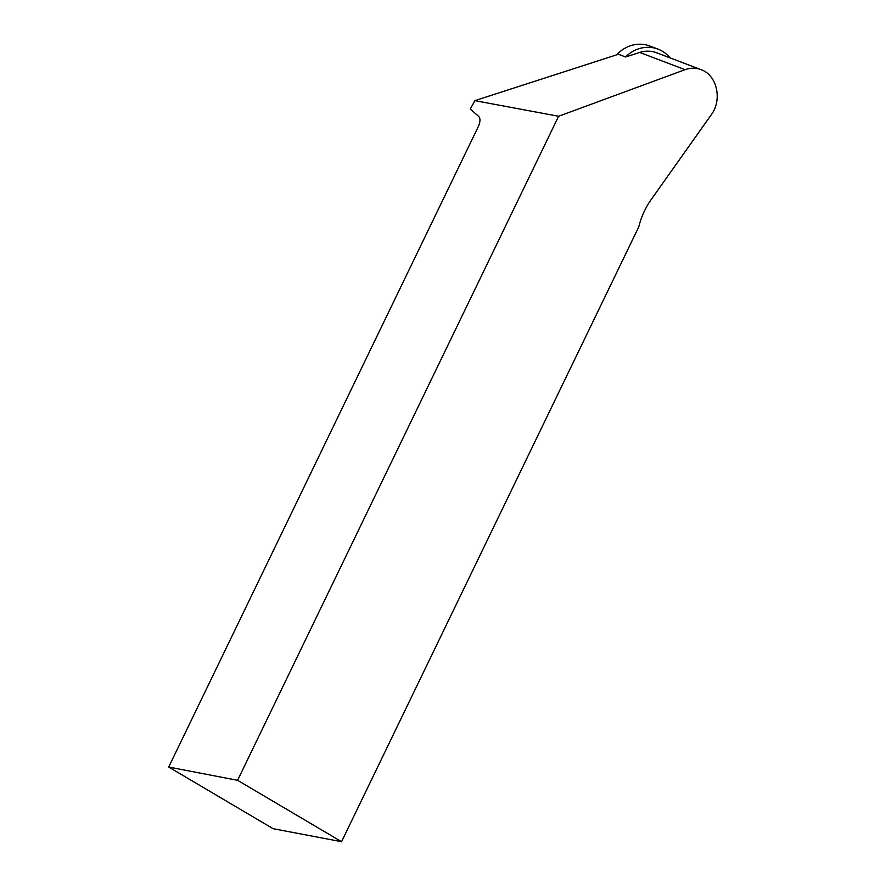 <?xml version="1.0" encoding="UTF-8"?>
<svg xmlns="http://www.w3.org/2000/svg" width="886" height="886" viewBox="0 0 886 886"><rect width="100%" height="100%" fill="white"/><g stroke="black" fill="none" stroke-linecap="round" stroke-linejoin="round"><path stroke-width="1.33" d="M625.616 56.992L618.417 54.256L474.874 100.65L558.601 116.265L237.581 780.311L341.553 841.7L638.74 226.938C641.209 216.97 645.329 207.878 651.099 199.682L711.259 114.792C722.566 99.797 716.984 75.055 701.07 69.673L656.659 52.783A29.249 26.912 -69.2 0 0 639.692 52.44L625.616 56.992A33.136 30.489 -69.2 0 1 658.043 49.14L649.947 46.061A33.136 30.489 110.8 0 0 616.667 54.821M658.043 49.14A33.136 30.489 -69.2 0 1 667.745 55.331A33.136 30.489 -69.2 0 1 670.06 57.878M701.07 69.673C695.831 67.735 690.493 67.746 685.055 69.684L558.601 116.265M474.874 100.65L470.267 109.044L478.717 116.443C480.544 118.48 480.378 121.936 478.207 126.809L168.705 767.043L237.581 780.311M341.553 841.7L273.132 828.698L168.705 767.043M639.692 52.44L685.055 69.684"/></g></svg>
